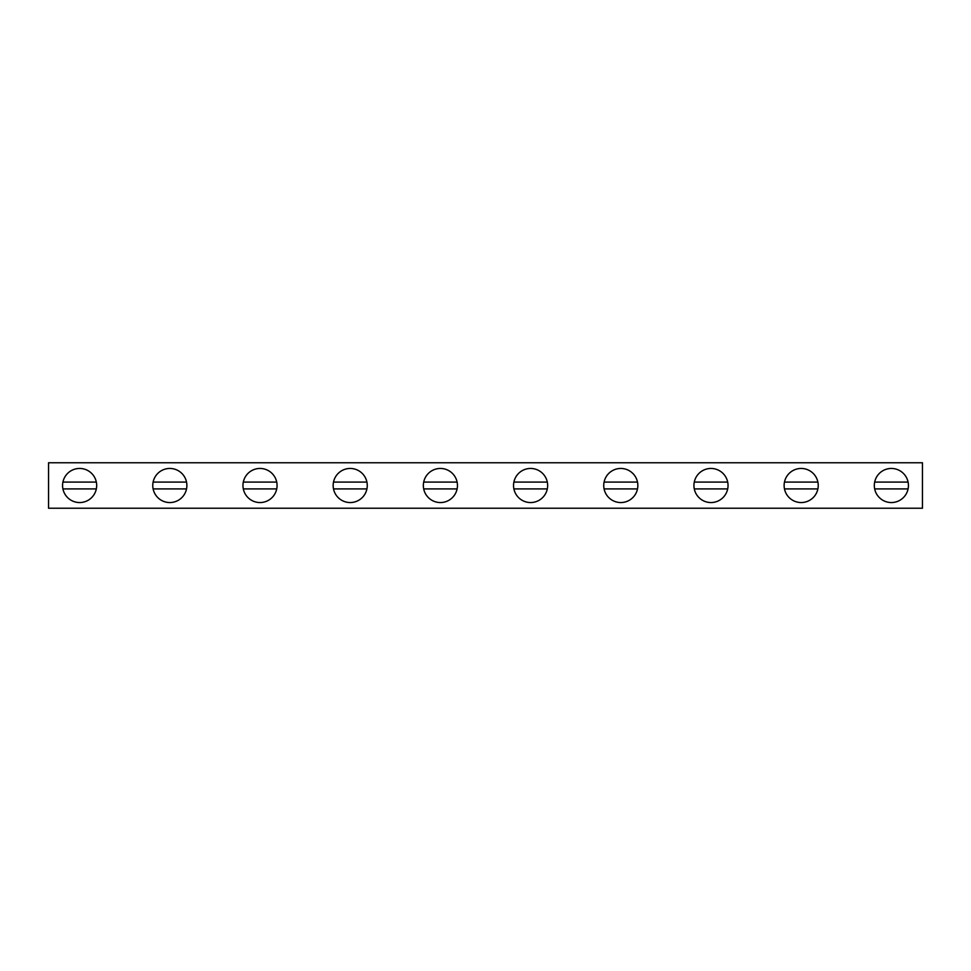 <?xml version="1.0" encoding="UTF-8"?>
<svg xmlns="http://www.w3.org/2000/svg" width="971" height="971" viewBox="0 0 971 971"><rect width="100%" height="100%" fill="white"/><g stroke="black" fill="none" stroke-linecap="round" stroke-linejoin="round"><path stroke-width="1.46" d="M48.55 462.766L48.55 508.234L922.45 508.234L922.45 462.766L48.55 462.766M276.723 482.089A17.053 17.053 0 0 1 260.01 502.553A17.053 17.053 0 0 1 243.308 482.089A17.053 17.053 0 0 1 276.723 482.089L243.308 482.089M243.308 488.911L276.723 488.911M186.529 482.089A17.053 17.053 0 0 1 169.816 502.553A17.053 17.053 0 0 1 153.115 482.089A17.053 17.053 0 0 1 186.529 482.089L153.115 482.089M153.115 488.911L186.529 488.911M96.335 482.089A17.053 17.053 0 0 1 79.622 502.553A17.053 17.053 0 0 1 62.921 482.089A17.053 17.053 0 0 1 96.335 482.089L62.921 482.089M62.921 488.911L96.335 488.911M366.917 482.089A17.053 17.053 0 0 1 350.203 502.553A17.053 17.053 0 0 1 333.502 482.089A17.053 17.053 0 0 1 366.917 482.089L333.502 482.089M333.502 488.911L366.917 488.911M457.11 482.089A17.053 17.053 0 0 1 440.397 502.553A17.053 17.053 0 0 1 423.696 482.089A17.053 17.053 0 0 1 457.11 482.089L423.696 482.089M423.696 488.911L457.11 488.911M547.304 482.089A17.053 17.053 0 0 1 530.603 502.553A17.053 17.053 0 0 1 513.89 482.089A17.053 17.053 0 0 1 547.304 482.089L513.89 482.089M513.89 488.911L547.304 488.911M637.498 482.089A17.053 17.053 0 0 1 620.797 502.553A17.053 17.053 0 0 1 604.083 482.089A17.053 17.053 0 0 1 637.498 482.089L604.083 482.089M604.083 488.911L637.498 488.911M727.692 482.089A17.053 17.053 0 0 1 710.99 502.553A17.053 17.053 0 0 1 694.277 482.089A17.053 17.053 0 0 1 727.692 482.089L694.277 482.089M694.277 488.911L727.692 488.911M817.885 482.089A17.053 17.053 0 0 1 801.184 502.553A17.053 17.053 0 0 1 784.471 482.089A17.053 17.053 0 0 1 817.885 482.089L784.471 482.089M784.471 488.911L817.885 488.911M908.079 482.089A17.053 17.053 0 0 1 891.378 502.553A17.053 17.053 0 0 1 874.665 482.089A17.053 17.053 0 0 1 908.079 482.089L874.665 482.089M874.665 488.911L908.079 488.911"/></g></svg>
